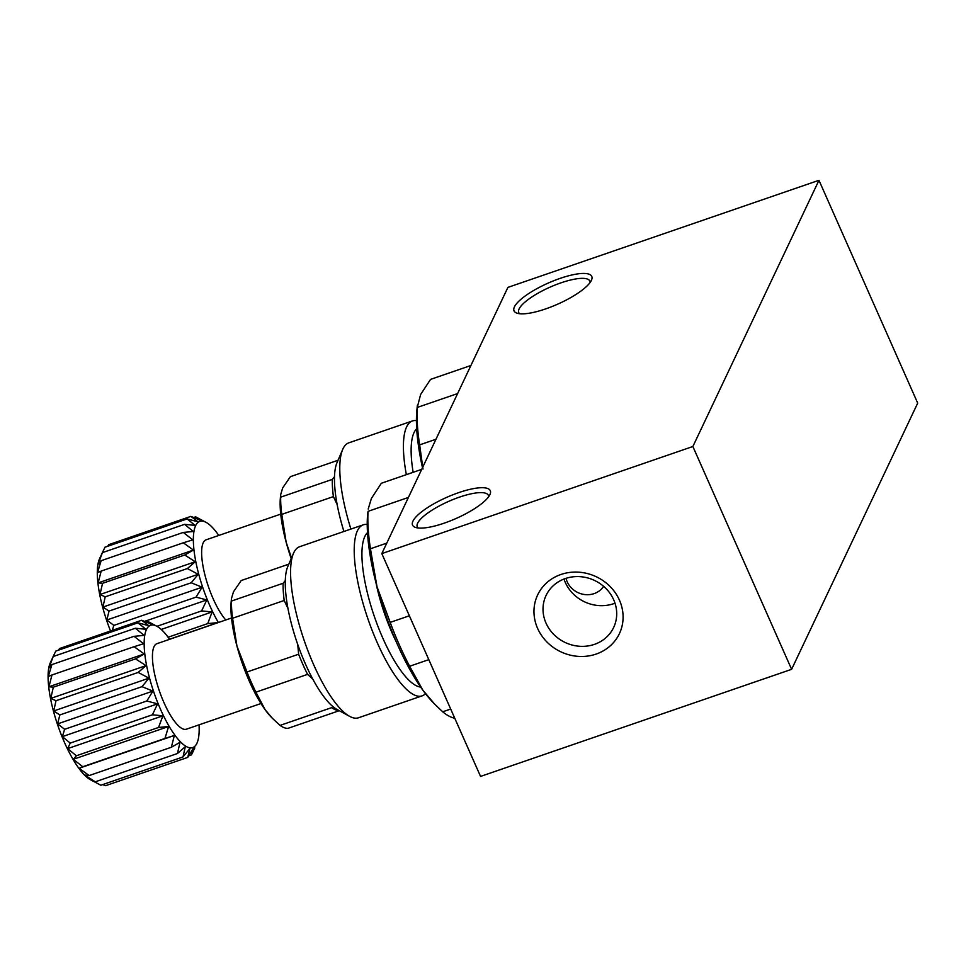 <?xml version="1.0" encoding="UTF-8"?>
<svg xmlns="http://www.w3.org/2000/svg" width="966" height="966" viewBox="0 0 966 966"><rect width="100%" height="100%" fill="white"/><g stroke="black" fill="none" stroke-linecap="round" stroke-linejoin="round"><path stroke-width="1.45" d="M339.259 710.686L287.904 728.364A77.787 22.52 71 0 1 280.055 725.406L272.448 718.366L265.155 709.756L255.93 692.163A77.787 22.52 71 0 1 246.994 671.998L236.948 646.097A72.353 20.95 71 0 1 231.26 600.731L231.526 598.316L231.478 601.045A77.787 22.52 71 0 0 232.577 618.252L284.197 600.478L287.953 608.435M231.526 598.316L233.494 591.772L241.186 580.554L288.81 564.156M272.436 718.366L271.398 717.291A72.353 20.95 71 0 1 265.155 709.756A72.353 20.95 71 0 1 236.948 646.097L232.577 618.252M231.478 601.045L283.11 583.271A77.787 22.52 71 0 0 284.197 600.478M280.055 725.406L331.688 707.631A77.787 22.52 71 0 0 339.09 710.602M285.296 580.602L283.11 583.271M291.503 557.925L286.153 542.216A72.353 20.95 71 0 1 280.466 496.85L280.732 494.435L280.683 497.164A77.787 22.52 71 0 0 281.77 514.371L333.403 496.596L337.146 504.542M280.732 494.435L282.7 487.89L290.392 476.673L338.015 460.275M291.201 558.638A72.353 20.95 71 0 1 286.153 542.216L281.77 514.371M280.683 497.164L332.316 479.39A77.787 22.52 71 0 0 333.403 496.596M334.502 476.709L332.316 479.39M454.769 718.245A123.914 35.875 71 0 1 442.682 711.797L434.676 704.142L422.842 690.159L409.632 666.25A123.914 35.875 71 0 1 390.192 622.382L377.006 586.712A117.586 34.039 71 0 1 367.768 512.994L368.058 511.34A123.914 35.875 71 0 0 370.437 548.76L386.774 543.134M368.203 509.07L371.391 498.444L381.353 483.266L421.707 469.367M434.676 704.142L432.973 702.391A117.586 34.039 71 0 1 422.842 690.159A117.586 34.039 71 0 1 377.006 586.712L370.437 548.76M368.058 511.34L408.413 497.442M442.682 711.797L450.699 709.044M470.913 365.486L430.558 379.384L420.596 394.551L417.264 407.447A123.914 35.875 71 0 0 419.642 444.879L435.98 439.252M417.397 405.177L416.974 409.113A117.586 34.039 71 0 0 422.492 467.713M423.023 469.053L419.642 444.879M417.264 407.447L457.618 393.56M381.811 553.603L507.899 287.397L818.963 180.304L692.876 446.509L381.811 553.603L480.549 776.423L791.613 669.329L692.876 446.509M791.613 669.329L917.7 403.124L818.963 180.304M560.896 574.492A45.221 41.502 -154.7 0 0 551.9 646.375A45.221 41.502 -154.7 0 0 622.792 621.971A45.221 41.502 -154.7 0 0 560.896 574.492M545.669 308.903A42.516 11.556 156.1 0 1 516.943 313.153A42.516 11.556 156.1 0 1 548.217 283.074A42.516 11.556 156.1 0 1 591.506 280.104A42.516 11.556 156.1 0 1 545.669 308.903M444.191 523.161A42.516 11.556 156.1 0 1 415.452 527.412A42.516 11.556 156.1 0 1 446.739 497.345A42.516 11.556 156.1 0 1 490.028 494.375A42.516 11.556 156.1 0 1 444.191 523.161M418.133 527.979A38.894 10.578 156.1 0 1 417.276 526.844A38.894 10.578 156.1 0 1 448.55 501.426A38.894 10.578 156.1 0 1 488.385 495.329A38.894 10.578 156.1 0 1 488.639 496.729M519.623 313.721A38.894 10.578 156.1 0 1 518.754 312.586A38.894 10.578 156.1 0 1 550.028 287.156A38.894 10.578 156.1 0 1 589.864 281.07A38.894 10.578 156.1 0 1 590.117 282.47M563.999 579.045A37.396 34.317 -154.7 0 0 615.004 603.207M566.04 578.32A20.805 19.091 -154.7 0 0 582.8 594.223A20.805 19.091 -154.7 0 0 603.629 586.35M565.279 578.574A37.396 34.317 -154.7 0 0 546.068 595.467A37.396 34.317 -154.7 0 0 565.17 642.487A37.396 34.317 -154.7 0 0 613.651 627.477A37.396 34.317 -154.7 0 0 605.96 588.523A37.396 34.317 -154.7 0 0 565.279 578.574M367.225 524.502A90.442 26.191 71 0 0 363.24 524.828L299.605 546.732A90.442 26.191 71 0 0 293.495 553.313L287.82 566.462A79.345 22.967 71 0 0 305.522 664.185A79.345 22.967 71 0 0 337.062 709.491L349.632 716.349A90.442 26.191 71 0 0 358.495 717.774L422.118 695.87A90.442 26.191 71 0 0 425.463 693.66M293.495 553.313A90.442 26.191 71 0 0 313.672 664.717A90.442 26.191 71 0 0 349.632 716.349M363.24 524.828A90.442 26.191 71 0 0 377.308 642.813A90.442 26.191 71 0 0 422.118 695.87M390.192 622.382L409.367 615.789M409.632 666.25L428.807 659.645M416.431 420.621A90.442 26.191 71 0 0 412.434 420.947L348.811 442.851A90.442 26.191 71 0 0 342.701 449.431L337.025 462.581A79.345 22.967 71 0 0 343.92 531.469M342.701 449.431A90.442 26.191 71 0 0 350.912 529.066M412.434 420.947A90.442 26.191 71 0 0 406.348 474.656M169.605 639.323A64.686 18.728 71 0 0 156.951 626.306A64.686 18.728 71 0 0 144.236 647.051A64.686 18.728 71 0 0 160.67 709.66A64.686 18.728 71 0 0 197.088 742.89A64.686 18.728 71 0 0 199.044 724.838M156.951 626.306L146.434 620.715L152.568 624.724L141.688 620.257L148.728 625.678L137.945 622.804L145.878 629.277L135.373 628.238L144.127 635.399L134.081 636.316L143.572 643.742L134.129 646.689L144.212 653.958L135.518 658.897L146.047 665.61L138.186 672.421L148.981 678.168L142.002 686.669L152.894 691.101L146.82 701.002L157.603 703.84L152.411 714.804L162.904 715.806L158.545 727.47L168.579 726.517L164.957 738.447L174.375 735.464L171.344 747.261L180.026 742.286L177.454 753.516L185.303 746.67L182.997 756.946L189.952 748.421L187.742 757.404L193.804 747.479L191.485 754.857L194.818 747.925M231.526 617.999L156.939 643.682A45.221 13.089 71 0 0 163.979 702.668A45.221 13.089 71 0 0 186.39 729.197L260.965 703.526M246.994 671.998L298.627 654.223A77.787 22.52 71 0 0 307.562 674.377L312.743 679.026M255.93 692.163L307.562 674.377M297.733 644.479L298.627 654.223M218.799 535.442A64.686 18.728 71 0 0 206.156 522.413A64.686 18.728 71 0 0 193.429 543.17A64.686 18.728 71 0 0 209.876 605.779A64.686 18.728 71 0 0 218.376 622.527M206.156 522.413L195.639 516.834L201.773 520.843L190.894 516.375L197.933 521.785L187.15 518.923L195.084 525.395L184.578 524.345L193.333 531.505L183.286 532.423L192.765 539.861L183.335 542.795L193.417 550.077L184.723 555.015L195.253 561.729L187.392 568.539L198.187 574.287L191.208 582.776L202.099 587.219L196.026 597.121L206.809 599.946L201.616 610.923L212.109 611.925L207.75 623.589L217.785 622.623L169.545 639.238M280.732 514.117L206.144 539.801A45.221 13.089 71 0 0 213.172 598.787A45.221 13.089 71 0 0 225.778 619.979M101.647 554.146L104.98 547.215L187.15 518.923M107.709 546.273L108.723 544.667L190.894 516.375M193.719 517.486L195.639 516.834M168.108 637.234L207.75 623.589M161.237 629.446L212.109 611.925M156.939 626.294L201.616 610.923M146.458 620.727L206.809 599.946M112.213 630.412L113.855 625.4L196.026 597.121M113.855 625.4L106.828 620.015L202.099 587.219M106.828 620.015L109.037 611.067L191.208 582.776M109.037 611.067L102.915 607.083L198.187 574.287M102.915 607.083L105.222 596.831L187.392 568.539M105.222 596.831L99.981 594.525L195.253 561.729M99.981 594.525L102.553 583.307L184.723 555.015M102.553 583.307L98.158 582.884L193.417 550.077M98.158 582.884L101.164 571.087L183.335 542.795M101.164 571.087L97.506 572.657L101.116 560.715L183.286 532.423M101.116 560.715L98.061 564.313L102.408 552.637L184.578 524.345M102.408 552.637L99.812 558.203M100.198 557.273L99.377 559.181A64.686 18.728 71 0 0 110.522 630.991M52.442 658.027L55.774 651.096L137.945 622.804M182.997 756.946L100.826 785.237L90.031 779.465L95.284 781.808L84.754 775.082L89.174 775.553L79.103 768.272L82.786 766.738L73.319 759.312L76.374 755.762L67.644 748.614L70.24 743.096L62.331 736.635L64.65 729.294L57.622 723.896L59.832 714.949L53.71 710.976L56.016 700.712L50.775 698.406L53.347 687.188L48.952 686.766L51.959 674.98L48.3 676.538L51.91 664.596L48.855 668.194L53.202 656.53L135.373 628.238M53.202 656.53L50.606 662.084M51.91 664.596L134.081 636.316M51.959 674.98L134.129 646.689M48.952 686.766L144.212 653.958M53.347 687.188L135.518 658.897M50.775 698.406L146.047 665.61M56.016 700.712L138.186 672.421M53.71 710.976L148.981 678.168M59.832 714.949L142.002 686.669M57.622 723.896L152.894 691.101M64.65 729.294L146.82 701.002M62.331 736.635L157.603 703.84M70.24 743.096L152.411 714.804M67.644 748.614L162.904 715.806M76.374 755.762L158.545 727.47M73.319 759.312L168.579 726.517M82.786 766.738L164.957 738.447M79.103 768.272L174.375 735.464M89.174 775.553L171.344 747.261M95.284 781.808L177.454 753.516M102.746 784.585L105.572 785.696L187.742 757.404M188.756 755.798L191.485 754.857M144.514 621.38L146.434 620.715M58.503 650.154L59.518 648.548L141.688 620.257M50.993 661.155L50.172 663.062A64.686 18.728 71 0 0 64.601 742.733A64.686 18.728 71 0 0 90.321 779.647L93.122 781.192M367.491 532.677A82.303 23.824 71 0 0 382.934 638.417A82.303 23.824 71 0 0 420.657 687.055M376.052 583.114A76.882 22.254 71 0 0 392.365 633.551A76.882 22.254 71 0 0 396.35 642.04M416.696 428.783A82.303 23.824 71 0 0 413.146 472.314M197.088 742.89L196.267 744.798"/></g></svg>
